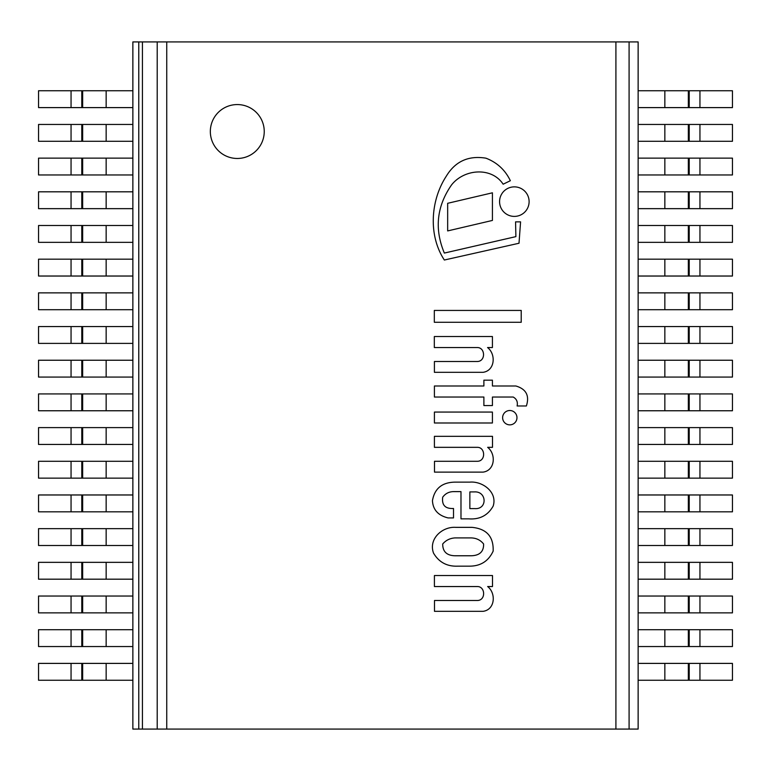 <?xml version="1.0" encoding="UTF-8"?>
<svg xmlns="http://www.w3.org/2000/svg" width="771" height="771" viewBox="0 0 771 771"><rect width="100%" height="100%" fill="white"/><g stroke="black" fill="none" stroke-linecap="round" stroke-linejoin="round"><path stroke-width="1.16" d="M615.913 41.923L638.137 41.923L638.137 729.077L615.913 729.077L615.913 41.923L166.738 41.923L166.738 729.077L615.913 729.077M166.738 729.077L132.863 729.077L132.863 41.923L166.738 41.923M237.285 104.567A26.946 26.946 0 0 0 213.952 144.996A26.946 26.946 0 0 0 260.627 144.996A26.946 26.946 0 0 0 237.285 104.567M132.863 41.923L132.863 729.077M638.137 729.077L638.137 41.923M455.738 527.354C442.352 526.41 428.271 538.91 433.543 553.144C438.95 562.252 447.007 566.589 457.723 566.155L469.857 566.155C480.786 566.039 488.544 561.028 493.151 551.13C493.71 536.693 486.655 528.761 471.968 527.354L455.738 527.354M471.303 537.917L454.929 537.917C449.946 538.254 445.869 540.278 442.708 543.989C442.67 551.602 446.746 555.525 454.929 555.766L471.303 555.766C479.687 555.505 483.783 551.583 483.61 543.989C480.516 540.105 476.411 538.081 471.303 537.917M453.512 508.475C445.252 508.899 441.658 505.14 442.708 497.189C445.378 493.546 448.982 491.696 453.512 491.619L460.981 491.619L460.981 518.844L468.662 518.844C479.697 519.673 487.86 515.433 493.151 506.113C497.7 492.177 482.501 480.979 469.857 482.135L454.929 482.135C442.072 482.357 434.574 488.535 432.454 500.649C432.945 509.756 438.159 515.51 448.105 517.929L453.512 517.929L453.512 508.475M474.724 508.609C487.677 509.602 486.848 491.021 474.329 491.917L469.857 491.917L469.857 508.609L474.724 508.609M526.371 405.98C529.687 395.668 526.179 388.998 515.857 385.992L492.418 385.992L492.418 380.17L483.889 380.17L483.889 385.992L434.41 385.992L434.41 397.036L483.889 397.036L483.889 405.565L492.418 405.565L492.418 397.036L513.197 397.036C516.618 398.925 517.929 401.903 517.119 405.98L526.371 405.98M483.118 611.326C495.204 609.649 496.196 593.178 487.648 586.548L492.496 586.548L492.496 575.542L434.41 575.542L434.41 586.548L477.625 586.548C485.528 586.741 485.865 600.648 477.153 600.503L434.487 600.503L434.487 611.326L483.118 611.326M483.118 472.112C495.204 470.435 496.196 453.965 487.648 447.334L492.496 447.334L492.496 436.328L434.41 436.328L434.41 447.334L477.625 447.334C485.528 447.527 485.865 461.434 477.153 461.289L434.487 461.289L434.487 472.112L483.118 472.112M483.031 372.326C495.117 370.649 496.11 354.178 487.561 347.548L492.418 347.548L492.418 336.532L434.324 336.532L434.324 347.548L477.538 347.548C485.441 347.74 485.778 361.638 477.076 361.503L434.41 361.503L434.41 372.326L483.031 372.326M444.347 253.071C434.295 229.006 436.694 206.291 451.546 184.924C464.171 168.849 491.628 166.69 503.145 184.202L510.354 180.722C505.198 169.977 497.054 162.459 485.932 158.18C468.479 155.337 455.256 161.351 446.274 176.222C430.469 200.441 428.165 235.434 444.347 260.02L519.008 243.251L520.579 221.855L515.568 221.855L515.886 236.63L444.347 253.071M509.795 424.86A7.18 7.18 0 0 0 516.011 414.094A7.18 7.18 0 0 0 503.579 414.094A7.18 7.18 0 0 0 509.795 424.86M514.344 216.4A14.765 14.765 0 0 0 527.133 194.253A14.765 14.765 0 0 0 501.555 194.253A14.765 14.765 0 0 0 514.344 216.4M434.41 422.99L492.418 422.99L492.418 412.071L434.41 412.071L434.41 422.99M434.324 322.278L521.215 322.278L521.215 310.434L434.324 310.434L434.324 322.278M492.418 192.808L447.662 203.303L447.662 230.924L492.418 220.439L492.418 192.808M71.057 680.244L132.863 680.244L132.863 663.397L38.55 663.397L38.55 680.244L71.057 680.244L71.057 663.397M71.057 646.551L132.863 646.551L132.863 629.714L38.55 629.714L38.55 646.551L71.057 646.551L71.057 629.714M71.057 612.868L132.863 612.868L132.863 596.031L38.55 596.031L38.55 612.868L71.057 612.868L71.057 596.031M71.057 579.185L132.863 579.185L132.863 562.348L38.55 562.348L38.55 579.185L71.057 579.185L71.057 562.348M71.057 545.502L132.863 545.502L132.863 528.655L38.55 528.655L38.55 545.502L71.057 545.502L71.057 528.655M71.057 511.819L132.863 511.819L132.863 494.972L38.55 494.972L38.55 511.819L71.057 511.819L71.057 494.972M71.057 478.136L132.863 478.136L132.863 461.289L38.55 461.289L38.55 478.136L71.057 478.136L71.057 461.289M71.057 444.453L132.863 444.453L132.863 427.606L38.55 427.606L38.55 444.453L71.057 444.453L71.057 427.606M71.057 410.76L132.863 410.76L132.863 393.923L38.55 393.923L38.55 410.76L71.057 410.76L71.057 393.923M71.057 377.077L132.863 377.077L132.863 360.24L38.55 360.24L38.55 377.077L71.057 377.077L71.057 360.24M71.057 343.394L132.863 343.394L132.863 326.547L38.55 326.547L38.55 343.394L71.057 343.394L71.057 326.547M71.057 309.711L132.863 309.711L132.863 292.864L38.55 292.864L38.55 309.711L71.057 309.711L71.057 292.864M71.057 276.028L132.863 276.028L132.863 259.181L38.55 259.181L38.55 276.028L71.057 276.028L71.057 259.181M71.057 242.345L132.863 242.345L132.863 225.498L38.55 225.498L38.55 242.345L71.057 242.345L71.057 225.498M71.057 208.652L132.863 208.652L132.863 191.815L38.55 191.815L38.55 208.652L71.057 208.652L71.057 191.815M71.057 174.969L132.863 174.969L132.863 158.132L38.55 158.132L38.55 174.969L71.057 174.969L71.057 158.132M71.057 141.286L132.863 141.286L132.863 124.449L38.55 124.449L38.55 141.286L71.057 141.286L71.057 124.449M71.057 107.603L132.863 107.603L132.863 90.756L38.55 90.756L38.55 107.603L71.057 107.603L71.057 90.756M699.943 107.603L638.137 107.603L638.137 90.756L732.45 90.756L732.45 107.603L699.943 107.603L699.943 90.756M699.943 141.286L638.137 141.286L638.137 124.449L732.45 124.449L732.45 141.286L699.943 141.286L699.943 124.449M699.943 174.969L638.137 174.969L638.137 158.132L732.45 158.132L732.45 174.969L699.943 174.969L699.943 158.132M699.943 208.652L638.137 208.652L638.137 191.815L732.45 191.815L732.45 208.652L699.943 208.652L699.943 191.815M699.943 242.345L638.137 242.345L638.137 225.498L732.45 225.498L732.45 242.345L699.943 242.345L699.943 225.498M699.943 276.028L638.137 276.028L638.137 259.181L732.45 259.181L732.45 276.028L699.943 276.028L699.943 259.181M699.943 309.711L638.137 309.711L638.137 292.864L732.45 292.864L732.45 309.711L699.943 309.711L699.943 292.864M699.943 343.394L638.137 343.394L638.137 326.547L732.45 326.547L732.45 343.394L699.943 343.394L699.943 326.547M699.943 377.077L638.137 377.077L638.137 360.24L732.45 360.24L732.45 377.077L699.943 377.077L699.943 360.24M699.943 410.76L638.137 410.76L638.137 393.923L732.45 393.923L732.45 410.76L699.943 410.76L699.943 393.923M699.943 444.453L638.137 444.453L638.137 427.606L732.45 427.606L732.45 444.453L699.943 444.453L699.943 427.606M699.943 478.136L638.137 478.136L638.137 461.289L732.45 461.289L732.45 478.136L699.943 478.136L699.943 461.289M699.943 511.819L638.137 511.819L638.137 494.972L732.45 494.972L732.45 511.819L699.943 511.819L699.943 494.972M699.943 545.502L638.137 545.502L638.137 528.655L732.45 528.655L732.45 545.502L699.943 545.502L699.943 528.655M699.943 579.185L638.137 579.185L638.137 562.348L732.45 562.348L732.45 579.185L699.943 579.185L699.943 562.348M699.943 612.868L638.137 612.868L638.137 596.031L732.45 596.031L732.45 612.868L699.943 612.868L699.943 596.031M699.943 646.551L638.137 646.551L638.137 629.714L732.45 629.714L732.45 646.551L699.943 646.551L699.943 629.714M699.943 680.244L638.137 680.244L638.137 663.397L732.45 663.397L732.45 680.244L699.943 680.244L699.943 663.397M138.77 729.077L138.77 41.923M629.088 41.923L629.088 729.077M142.423 41.923L142.423 729.077M157.207 729.077L157.207 41.923M106.157 680.244L106.157 663.397M82.661 680.244L82.661 663.397M81.784 680.244L81.784 663.397M106.157 646.551L106.157 629.714M82.661 646.551L82.661 629.714M81.784 646.551L81.784 629.714M106.157 612.868L106.157 596.031M82.661 612.868L82.661 596.031M81.784 612.868L81.784 596.031M106.157 579.185L106.157 562.348M82.661 579.185L82.661 562.348M81.784 579.185L81.784 562.348M106.157 545.502L106.157 528.655M82.661 545.502L82.661 528.655M81.784 545.502L81.784 528.655M106.157 511.819L106.157 494.972M82.661 511.819L82.661 494.972M81.784 511.819L81.784 494.972M106.157 478.136L106.157 461.289M82.661 478.136L82.661 461.289M81.784 478.136L81.784 461.289M106.157 444.453L106.157 427.606M82.661 444.453L82.661 427.606M81.784 444.453L81.784 427.606M106.157 410.76L106.157 393.923M82.661 410.76L82.661 393.923M81.784 410.76L81.784 393.923M106.157 377.077L106.157 360.24M82.661 377.077L82.661 360.24M81.784 377.077L81.784 360.24M106.157 343.394L106.157 326.547M82.661 343.394L82.661 326.547M81.784 343.394L81.784 326.547M106.157 309.711L106.157 292.864M82.661 309.711L82.661 292.864M81.784 309.711L81.784 292.864M106.157 276.028L106.157 259.181M82.661 276.028L82.661 259.181M81.784 276.028L81.784 259.181M106.157 242.345L106.157 225.498M82.661 242.345L82.661 225.498M81.784 242.345L81.784 225.498M106.157 208.652L106.157 191.815M82.661 208.652L82.661 191.815M81.784 208.652L81.784 191.815M106.157 174.969L106.157 158.132M82.661 174.969L82.661 158.132M81.784 174.969L81.784 158.132M106.157 141.286L106.157 124.449M82.661 141.286L82.661 124.449M81.784 141.286L81.784 124.449M106.157 107.603L106.157 90.756M82.661 107.603L82.661 90.756M81.784 107.603L81.784 90.756M664.843 107.603L664.843 90.756M688.339 107.603L688.339 90.756M689.216 107.603L689.216 90.756M664.843 141.286L664.843 124.449M688.339 141.286L688.339 124.449M689.216 141.286L689.216 124.449M664.843 174.969L664.843 158.132M688.339 174.969L688.339 158.132M689.216 174.969L689.216 158.132M664.843 208.652L664.843 191.815M688.339 208.652L688.339 191.815M689.216 208.652L689.216 191.815M664.843 242.345L664.843 225.498M688.339 242.345L688.339 225.498M689.216 242.345L689.216 225.498M664.843 276.028L664.843 259.181M688.339 276.028L688.339 259.181M689.216 276.028L689.216 259.181M664.843 309.711L664.843 292.864M688.339 309.711L688.339 292.864M689.216 309.711L689.216 292.864M664.843 343.394L664.843 326.547M688.339 343.394L688.339 326.547M689.216 343.394L689.216 326.547M664.843 377.077L664.843 360.24M688.339 377.077L688.339 360.24M689.216 377.077L689.216 360.24M664.843 410.76L664.843 393.923M688.339 410.76L688.339 393.923M689.216 410.76L689.216 393.923M664.843 444.453L664.843 427.606M688.339 444.453L688.339 427.606M689.216 444.453L689.216 427.606M664.843 478.136L664.843 461.289M688.339 478.136L688.339 461.289M689.216 478.136L689.216 461.289M664.843 511.819L664.843 494.972M688.339 511.819L688.339 494.972M689.216 511.819L689.216 494.972M664.843 545.502L664.843 528.655M688.339 545.502L688.339 528.655M689.216 545.502L689.216 528.655M664.843 579.185L664.843 562.348M688.339 579.185L688.339 562.348M689.216 579.185L689.216 562.348M664.843 612.868L664.843 596.031M688.339 612.868L688.339 596.031M689.216 612.868L689.216 596.031M664.843 646.551L664.843 629.714M688.339 646.551L688.339 629.714M689.216 646.551L689.216 629.714M664.843 680.244L664.843 663.397M688.339 680.244L688.339 663.397M689.216 680.244L689.216 663.397"/></g></svg>

